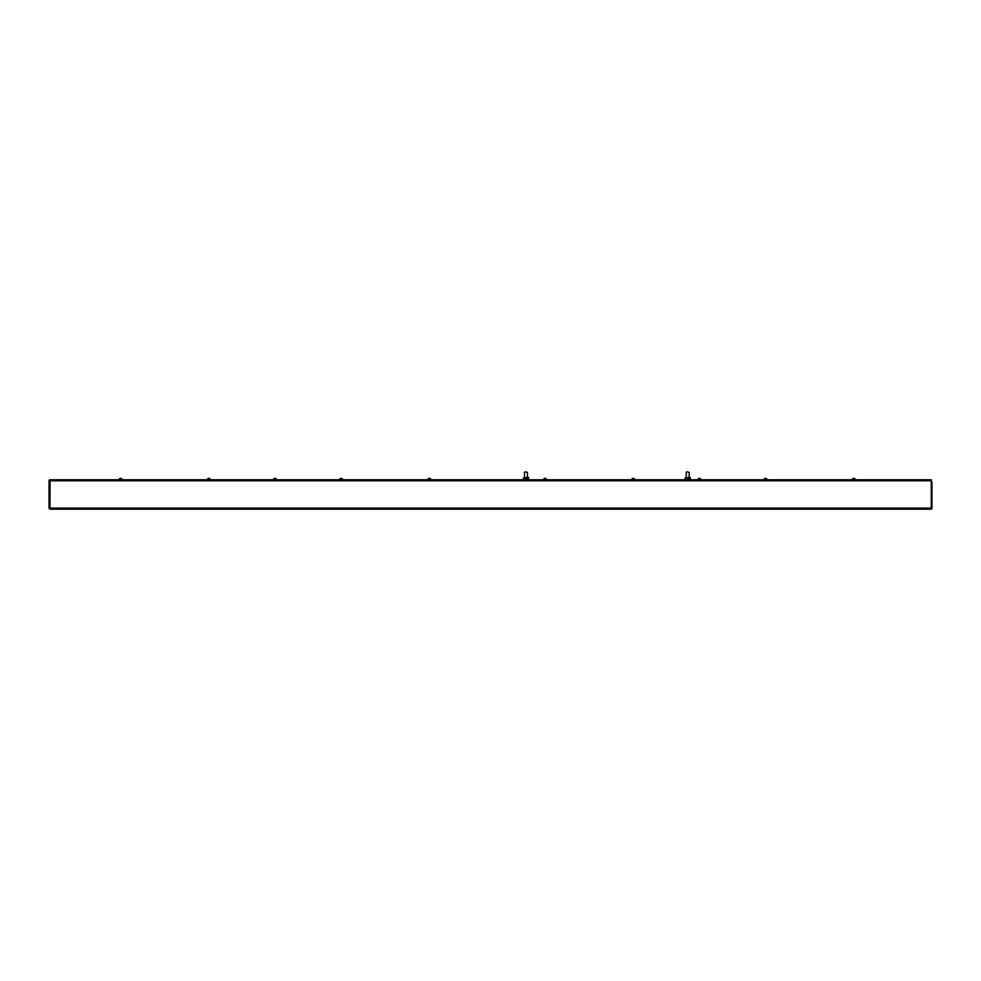<?xml version="1.0" encoding="UTF-8"?>
<svg xmlns="http://www.w3.org/2000/svg" width="981" height="981" viewBox="0 0 981 981"><rect width="100%" height="100%" fill="white"/><g stroke="black" fill="none" stroke-linecap="round" stroke-linejoin="round"><path stroke-width="1.47" d="M931.276 481.303A1.03 1.03 0 0 1 931.95 482.272L931.95 508.146L930.761 509.176L50.448 509.176L49.933 508.146L50.448 509.176M931.276 482.272L931.95 482.272L931.95 508.146A1.03 1.03 0 0 1 930.92 509.176L930.92 509.164M930.92 509.176L920.767 509.176M528.538 477.931L523.4 477.931L528.538 477.416L528.538 479.77M523.4 479.77L528.538 479.255M523.4 477.931L523.4 479.255M525.963 477.931L525.963 479.255M690.281 477.931L685.143 477.931L690.281 477.416L690.281 479.77M685.143 479.77L690.281 479.255M685.143 477.931L685.143 479.255M687.706 477.931L687.706 479.255M525.007 471.824L527.435 472.339L525.007 471.824M527.435 477.416L527.435 472.339M686.749 471.824L689.177 472.339L686.749 471.824M689.177 477.416L689.177 472.339M931.276 479.77L931.276 508.146L49.933 508.146L50.08 479.77L931.276 479.77M50.08 480.285L49.05 480.8L49.05 508.146L50.08 509.176L60.442 509.176M49.565 480.8L50.08 509.176M50.08 479.77A1.03 1.03 0 0 0 49.05 480.8M931.276 480.8L50.08 480.8M120.957 478.348A1.472 1.472 0 0 1 122.049 479.599L119.118 479.599A1.472 1.472 0 0 1 120.222 478.348M209.174 478.348A1.472 1.472 0 0 1 210.265 479.599L207.347 479.599A1.472 1.472 0 0 1 208.438 478.348A1.472 1.472 0 0 0 207.347 479.599M276.434 479.599A1.472 1.472 0 0 0 275.342 478.348A1.472 1.472 0 0 1 276.434 479.599L273.515 479.599A1.472 1.472 0 0 1 274.606 478.348M342.602 479.599A1.472 1.472 0 0 0 341.511 478.348A1.472 1.472 0 0 1 342.602 479.599L339.684 479.599A1.472 1.472 0 0 1 340.775 478.348M430.831 479.599A1.472 1.472 0 0 0 429.727 478.348A1.472 1.472 0 0 1 430.831 479.599L427.9 479.599A1.472 1.472 0 0 1 428.991 478.348A1.472 1.472 0 0 0 427.9 479.599M545.387 478.348A1.472 1.472 0 0 1 546.478 479.599L543.56 479.599A1.472 1.472 0 0 1 544.651 478.348A1.472 1.472 0 0 0 543.56 479.599M634.707 479.599A1.472 1.472 0 0 0 633.616 478.348A1.472 1.472 0 0 1 634.707 479.599L631.776 479.599A1.472 1.472 0 0 1 632.88 478.348A1.472 1.472 0 0 0 631.776 479.599M700.875 479.599A1.472 1.472 0 0 0 699.772 478.348A1.472 1.472 0 0 1 700.875 479.599L697.945 479.599A1.472 1.472 0 0 1 699.036 478.348A1.472 1.472 0 0 0 697.945 479.599M767.032 479.599A1.472 1.472 0 0 0 765.94 478.348A1.472 1.472 0 0 1 767.032 479.599L764.113 479.599A1.472 1.472 0 0 1 765.205 478.348A1.472 1.472 0 0 0 764.113 479.599M854.169 478.348A1.472 1.472 0 0 1 855.26 479.599L852.342 479.599A1.472 1.472 0 0 1 853.433 478.348M524.492 477.416L524.492 472.339M686.234 477.416L686.234 472.339"/></g></svg>
